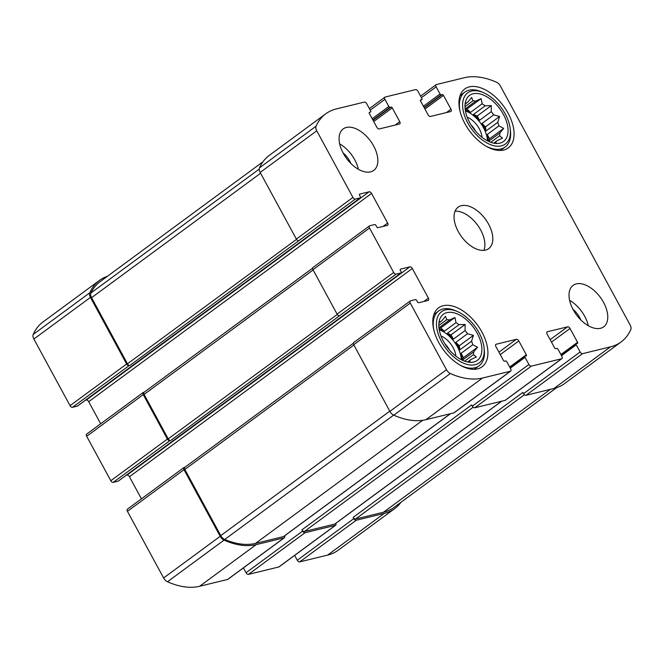 <?xml version="1.0" encoding="UTF-8"?>
<svg xmlns="http://www.w3.org/2000/svg" width="664" height="664" viewBox="0 0 664 664"><rect width="100%" height="100%" fill="white"/><g stroke="black" fill="none" stroke-linecap="round" stroke-linejoin="round"><path stroke-width="1" d="M487.451 140.843A24.327 13.986 53.6 0 0 465.414 110.905M465.091 104.198L466.053 103.484A24.327 13.986 53.6 0 1 467.19 102.472A24.327 13.986 53.6 0 1 467.854 102.032L471.639 97.475L472.951 100.787L464.991 106.647M466.576 102.97L467.854 102.032M465.132 108.929L475.731 101.127A24.327 13.986 53.6 0 0 472.951 100.787M465.281 110.058A24.327 13.986 -126.4 0 1 470.477 112.399L482.172 103.783A24.327 13.986 53.6 0 1 485.185 105.833L491.31 105.601L491.244 111.685L479.549 120.292A24.327 13.986 -126.4 0 0 473.49 114.449L485.185 105.833M481.989 123.504L485.484 126.874L486.04 130.966A24.327 13.986 -126.4 0 0 481.989 123.504L493.684 114.889A24.327 13.986 53.6 0 0 491.244 111.685M486.04 130.966L497.734 122.359A24.327 13.986 53.6 0 1 498.946 125.87L503.694 128.401L499.909 132.958L488.496 141.357M488.223 141.225A24.327 13.986 -126.4 0 0 487.251 134.477L498.946 125.87M490.762 142.303L499.569 135.821A24.327 13.986 53.6 0 0 499.909 132.958M493.767 143.15L497.178 140.635A24.327 13.986 53.6 0 1 496.041 141.648A24.327 13.986 53.6 0 1 495.377 142.088L496.406 143.092L494.298 143.25M493.908 143.175L495.377 142.088M469.664 122.558A28.618 16.459 53.6 0 0 496.647 143.482A28.618 16.459 53.6 0 0 499.768 108.697A28.618 16.459 53.6 0 0 465.63 101.343A28.618 16.459 53.6 0 0 469.664 122.558M499.569 135.821L502.532 138.145L497.178 140.635M493.684 114.889L499.585 116.49L497.734 122.359M475.731 101.127L481.085 98.637L482.172 103.783M465.207 103.293L465.522 102.43L466.053 103.484M461.289 359.697A24.327 13.986 53.6 0 0 439.253 329.759M438.921 323.053L439.883 322.339A24.327 13.986 53.6 0 1 441.029 321.326A24.327 13.986 53.6 0 1 441.693 320.886L445.478 316.33L446.789 319.641L438.821 325.501M440.415 321.824L441.693 320.886M438.962 327.784L449.561 319.982A24.327 13.986 53.6 0 0 446.789 319.641M439.111 328.912A24.327 13.986 -126.4 0 1 444.316 331.253L456.01 322.638A24.327 13.986 53.6 0 1 459.015 324.688L465.149 324.455L465.082 330.539L453.379 339.146A24.327 13.986 -126.4 0 0 447.32 333.303L459.015 324.688M455.819 342.358L459.322 345.728L459.878 349.82A24.327 13.986 -126.4 0 0 455.819 342.358L467.514 333.743A24.327 13.986 53.6 0 0 465.082 330.539M459.878 349.82L471.573 341.213A24.327 13.986 53.6 0 1 472.776 344.724L477.532 347.255L473.739 351.812L462.335 360.212M462.053 360.079A24.327 13.986 -126.4 0 0 461.082 353.331L472.776 344.724M464.601 361.158L473.399 354.676A24.327 13.986 53.6 0 0 473.739 351.812M467.597 362.004L471.017 359.49A24.327 13.986 53.6 0 1 469.871 360.502A24.327 13.986 53.6 0 1 469.216 360.942L470.245 361.946L468.137 362.104M467.738 362.029L469.216 360.942M443.502 341.412A28.618 16.459 53.6 0 0 470.477 362.337A28.618 16.459 53.6 0 0 473.606 327.551A28.618 16.459 53.6 0 0 439.46 320.197A28.618 16.459 53.6 0 0 443.502 341.412M473.399 354.676L476.37 357L471.017 359.49M467.514 333.743L473.424 335.345L471.573 341.213M449.561 319.982L454.915 317.492L456.01 322.638M439.037 322.148L439.352 321.285L439.883 322.339M449.528 350.111A14.077 8.092 53.6 0 0 444.905 343.836M475.698 131.256A14.077 8.092 53.6 0 0 471.075 124.981M369.541 228.042A2.291 1.32 -126.4 0 1 369.533 225.868A2.291 1.32 -126.4 0 1 369.823 225.735L374.703 224.548A1.145 0.656 -126.4 0 1 375.915 225.37L376.72 226.847A1.145 0.656 -126.4 0 0 377.932 227.677L387.361 225.37A2.291 1.32 -126.4 0 0 387.651 225.245A2.291 1.32 -126.4 0 0 387.643 223.071L371.558 193.44A2.291 1.32 -126.4 0 0 369.134 191.796L359.697 194.095A1.145 0.656 -126.4 0 0 359.556 194.162A1.145 0.656 -126.4 0 0 359.564 195.249L360.361 196.727A1.145 0.656 -126.4 0 1 360.369 197.814A1.145 0.656 -126.4 0 1 360.228 197.88L355.34 199.067A2.291 1.32 -126.4 0 1 352.924 197.424L316.745 130.8A5.727 3.295 -126.4 0 1 316.064 126.21A84.718 48.713 -126.4 0 1 325.8 113.785A84.718 48.713 -126.4 0 1 336.349 108.921L364.32 102.107A2.291 1.32 -126.4 0 1 366.736 103.758L370.628 110.913A1.145 0.656 -126.4 0 1 370.628 112A1.145 0.656 -126.4 0 1 370.487 112.067L369.474 112.316A1.145 0.656 -126.4 0 0 369.333 112.382A1.145 0.656 -126.4 0 0 369.342 113.461L376.845 127.289A2.291 1.32 -126.4 0 0 379.268 128.94L399.487 124.01A2.291 1.32 -126.4 0 0 399.769 123.877A2.291 1.32 -126.4 0 0 399.761 121.703L392.25 107.883A1.145 0.656 -126.4 0 0 391.038 107.053L390.034 107.302A1.145 0.656 -126.4 0 1 388.822 106.481L384.929 99.318A2.291 1.32 -126.4 0 1 384.921 97.143A2.291 1.32 -126.4 0 1 385.211 97.019L415.539 89.623A2.291 1.32 -126.4 0 1 417.955 91.267L421.847 98.43A1.145 0.656 -126.4 0 1 421.847 99.517A1.145 0.656 -126.4 0 1 421.706 99.583L420.694 99.832A1.145 0.656 -126.4 0 0 420.553 99.89A1.145 0.656 -126.4 0 0 420.561 100.978L428.064 114.806A2.291 1.32 -126.4 0 0 430.488 116.457L450.707 111.527A2.291 1.32 -126.4 0 0 450.989 111.394A2.291 1.32 -126.4 0 0 450.981 109.22L443.469 95.392A1.145 0.656 -126.4 0 0 442.257 94.57L441.253 94.819A1.145 0.656 -126.4 0 1 440.041 93.998L436.148 86.835A2.291 1.32 -126.4 0 1 436.14 84.66A2.291 1.32 -126.4 0 1 436.431 84.535L464.393 77.713A84.718 48.713 -126.4 0 1 496.514 82.228A5.727 3.295 -126.4 0 1 500.39 86.038L630.119 324.962A5.727 3.295 -126.4 0 1 630.8 329.551A84.718 48.713 -126.4 0 1 621.064 341.977A84.718 48.713 -126.4 0 1 610.515 346.832L582.552 353.655A2.291 1.32 -126.4 0 1 580.129 352.003L576.244 344.848A1.145 0.656 -126.4 0 1 576.236 343.761A1.145 0.656 -126.4 0 1 576.377 343.695L577.389 343.446A1.145 0.656 -126.4 0 0 577.531 343.379A1.145 0.656 -126.4 0 0 577.531 342.292L570.019 328.472A2.291 1.32 -126.4 0 0 567.596 326.821L547.385 331.751A2.291 1.32 -126.4 0 0 547.094 331.884A2.291 1.32 -126.4 0 0 547.103 334.05L554.614 347.878A1.145 0.656 -126.4 0 0 555.826 348.708L556.83 348.459A1.145 0.656 -126.4 0 1 558.042 349.281L561.935 356.443A2.291 1.32 -126.4 0 1 561.943 358.61A2.291 1.32 -126.4 0 1 561.653 358.743L531.333 366.138A2.291 1.32 -126.4 0 1 528.909 364.486L525.025 357.332A1.145 0.656 -126.4 0 1 525.016 356.244A1.145 0.656 -126.4 0 1 525.158 356.178L526.17 355.929A1.145 0.656 -126.4 0 0 526.311 355.862A1.145 0.656 -126.4 0 0 526.311 354.783L518.8 340.956A2.291 1.32 -126.4 0 0 516.376 339.304L496.166 344.234A2.291 1.32 -126.4 0 0 495.875 344.367A2.291 1.32 -126.4 0 0 495.884 346.542L503.395 360.361A1.145 0.656 -126.4 0 0 504.607 361.191L505.611 360.942A1.145 0.656 -126.4 0 1 506.823 361.764L510.716 368.927A2.291 1.32 -126.4 0 1 510.724 371.101A2.291 1.32 -126.4 0 1 510.433 371.226L482.471 378.048A84.718 48.713 -126.4 0 1 450.35 373.533A5.727 3.295 -126.4 0 1 446.474 369.723L410.294 303.099A2.291 1.32 -126.4 0 1 410.286 300.925A2.291 1.32 -126.4 0 1 410.576 300.792L415.457 299.605A1.145 0.656 -126.4 0 1 416.668 300.427L417.473 301.904A1.145 0.656 -126.4 0 0 418.685 302.734L428.114 300.435A2.291 1.32 -126.4 0 0 428.404 300.302A2.291 1.32 -126.4 0 0 428.396 298.128L412.311 268.497A2.291 1.32 -126.4 0 0 409.887 266.853L400.45 269.152A1.145 0.656 -126.4 0 0 400.309 269.219A1.145 0.656 -126.4 0 0 400.317 270.306L401.114 271.784A1.145 0.656 -126.4 0 1 401.122 272.871A1.145 0.656 -126.4 0 1 400.981 272.937L396.093 274.132A2.291 1.32 -126.4 0 1 393.677 272.481L369.541 228.042L312.968 269.692L337.104 314.13A2.291 1.32 -126.4 0 0 339.52 315.773L170.648 440.514A2.291 1.32 -126.4 0 1 168.224 438.871L144.096 394.424A2.291 1.32 -126.4 0 1 144.088 392.258L312.611 268.19M312.968 269.692A2.291 1.32 -126.4 0 1 312.96 267.517L369.533 225.868M355.34 199.067L298.767 240.717A2.291 1.32 -126.4 0 1 296.351 239.073L260.172 172.449A5.727 3.295 -126.4 0 1 259.491 167.859A84.718 48.713 -126.4 0 1 269.227 155.426L325.8 113.785M621.064 341.977L564.491 383.626A84.718 48.713 -126.4 0 1 553.942 388.481L525.979 395.304A2.291 1.32 -126.4 0 1 523.556 393.652L522.883 392.416L353.165 517.364L353.837 518.601L297.264 560.242L294.633 555.403M561.943 358.61L505.37 400.259A2.291 1.32 -126.4 0 1 505.08 400.392L474.76 407.787A2.291 1.32 -126.4 0 1 472.336 406.136L471.664 404.907L301.946 529.847L302.618 531.084L246.045 572.733L243.414 567.886M510.724 371.101L454.151 412.742A2.291 1.32 -126.4 0 1 453.861 412.875L425.898 419.698A84.718 48.713 -126.4 0 1 393.777 415.183A5.727 3.295 -126.4 0 1 389.901 411.373L353.721 344.749A2.291 1.32 -126.4 0 1 353.713 342.574L410.286 300.925M143.241 392.457A2.291 1.32 -126.4 0 0 143.25 394.632L167.378 439.07L110.805 480.719L86.677 436.281A2.291 1.32 -126.4 0 1 86.669 434.107L143.241 392.457A2.291 1.32 -126.4 0 1 143.524 392.324L144.213 392.158M100.687 423.781L88.685 401.678A2.291 1.32 -126.4 0 0 86.27 400.035L85.39 400.251M77.613 405.936A1.145 0.656 -126.4 0 1 77.505 406.053A1.145 0.656 -126.4 0 1 77.364 406.119L72.476 407.314A2.291 1.32 -126.4 0 1 70.052 405.662L33.881 339.038A5.727 3.295 -126.4 0 1 33.2 334.448A84.718 48.713 -126.4 0 1 42.936 322.023L99.509 280.374A84.718 48.713 -126.4 0 1 107.419 276.282M99.509 280.374A84.718 48.713 -126.4 0 0 89.773 292.799A5.727 3.295 -126.4 0 0 90.453 297.389L126.625 364.013A2.291 1.32 -126.4 0 0 129.048 365.665L129.895 365.457A2.291 1.32 -126.4 0 1 127.471 363.814L91.566 297.679A5.727 3.295 -126.4 0 1 90.91 293.015A84.718 48.713 -126.4 0 1 100.181 281.611L262.977 161.767M298.767 240.717L129.895 365.457M401.023 502.233A84.718 48.713 -126.4 0 1 394.773 508.574A84.718 48.713 -126.4 0 1 384.224 513.43L327.651 555.079L299.68 561.893A2.291 1.32 -126.4 0 1 297.264 560.242M394.773 508.574L338.2 550.215A84.718 48.713 -126.4 0 1 327.651 555.079M353.837 518.601A2.291 1.32 -126.4 0 0 356.253 520.244L384.224 513.43M335.801 523.365A2.291 1.32 -126.4 0 1 335.652 525.207A2.291 1.32 -126.4 0 1 335.361 525.34L278.789 566.981L248.46 574.377A2.291 1.32 -126.4 0 1 246.045 572.733M335.652 525.207L279.079 566.857A2.291 1.32 -126.4 0 1 278.789 566.981M302.618 531.084A2.291 1.32 -126.4 0 0 305.033 532.727L335.361 525.34M284.582 535.848A2.291 1.32 -126.4 0 1 284.433 537.691A2.291 1.32 -126.4 0 1 284.142 537.823L227.569 579.464L199.607 586.287A84.718 48.713 -126.4 0 1 167.486 581.772A5.727 3.295 -126.4 0 1 163.61 577.962L127.43 511.338A2.291 1.32 -126.4 0 1 127.422 509.163L183.994 467.514A2.291 1.32 -126.4 0 1 184.277 467.39L184.965 467.215M284.433 537.691L227.86 579.34A2.291 1.32 -126.4 0 1 227.569 579.464M183.994 467.514A2.291 1.32 -126.4 0 0 184.003 469.689L220.182 536.313A5.727 3.295 -126.4 0 0 224.058 540.122A84.718 48.713 -126.4 0 0 256.179 544.638L284.142 537.823M141.44 498.847L129.438 476.735A2.291 1.32 -126.4 0 0 127.023 475.092L126.143 475.308M118.366 480.993A1.145 0.656 -126.4 0 1 118.258 481.109A1.145 0.656 -126.4 0 1 118.117 481.176L113.229 482.371A2.291 1.32 -126.4 0 1 110.805 480.719M167.378 439.07A2.291 1.32 -126.4 0 0 169.801 440.722L170.648 440.514M373.633 145.964A25.763 14.816 -126.4 0 1 373.741 170.407A25.763 14.816 -126.4 0 1 343.305 153.359A25.763 14.816 -126.4 0 1 343.197 128.916A25.763 14.816 -126.4 0 1 373.633 145.964M603.559 302.402A25.763 14.816 -126.4 0 1 603.667 326.837A25.763 14.816 -126.4 0 1 573.231 309.789A25.763 14.816 -126.4 0 1 573.123 285.354A25.763 14.816 -126.4 0 1 603.559 302.402M438.788 342.566A36.636 21.065 53.6 0 0 482.072 366.81A36.636 21.065 53.6 0 0 477.316 324.82A36.636 21.065 53.6 0 0 438.63 307.805A36.636 21.065 53.6 0 0 438.788 342.566M464.949 123.712A36.636 21.065 53.6 0 0 508.234 147.956A36.636 21.065 53.6 0 0 503.478 105.966A36.636 21.065 53.6 0 0 464.792 88.951A36.636 21.065 53.6 0 0 464.949 123.712M458.268 231.578A25.763 14.816 53.6 0 0 488.704 248.626A25.763 14.816 53.6 0 0 485.359 219.095A25.763 14.816 53.6 0 0 458.16 207.135A25.763 14.816 53.6 0 0 458.268 231.578M450.516 413.697L283.76 536.454A2.291 1.32 -126.4 0 1 283.478 536.587L255.507 543.401A84.718 48.713 -126.4 0 1 224.722 539.467A5.727 3.295 -126.4 0 1 220.755 535.616L184.849 469.481A2.291 1.32 -126.4 0 1 184.841 467.315L353.364 343.246M501.735 401.205L334.98 523.971A2.291 1.32 -126.4 0 1 334.697 524.104L304.369 531.49A2.291 1.32 -126.4 0 1 301.946 529.847M556.581 387.718L394.101 507.337A84.718 48.713 -126.4 0 1 383.551 512.193L355.589 519.007A2.291 1.32 -126.4 0 1 353.165 517.364M483.882 250.361A25.763 14.816 53.6 0 0 477.441 224.93A25.763 14.816 53.6 0 0 455.064 211.227M482.031 137.323A17.173 9.877 53.6 0 0 467.166 117.13M467.813 123.014A31.772 18.268 53.6 0 0 495.693 146.055A31.772 18.268 53.6 0 0 510.251 129.04A31.772 18.268 53.6 0 0 483.458 92.645A31.772 18.268 53.6 0 0 464.368 96.82A31.772 18.268 53.6 0 0 467.813 123.014M485.633 145.947A34.063 19.588 53.6 0 0 505.196 146.993A34.063 19.588 53.6 0 0 510.458 130.916L510.251 129.04M483.458 92.645L481.724 91.889A34.063 19.588 53.6 0 0 464.817 92.138A34.063 19.588 53.6 0 0 460.003 111.129M455.869 356.178A17.173 9.877 53.6 0 0 441.004 335.984M441.651 341.869A31.772 18.268 53.6 0 0 469.531 364.909A31.772 18.268 53.6 0 0 484.089 347.894A31.772 18.268 53.6 0 0 457.288 311.499A31.772 18.268 53.6 0 0 438.199 315.674A31.772 18.268 53.6 0 0 441.651 341.869M459.471 364.802A34.063 19.588 53.6 0 0 479.034 365.847A34.063 19.588 53.6 0 0 484.288 349.77L484.089 347.894M457.288 311.499L455.562 310.744A34.063 19.588 53.6 0 0 438.647 310.993A34.063 19.588 53.6 0 0 433.841 329.983M588.321 325.742A25.763 14.816 53.6 0 0 569.612 300.336M580.809 319.932A17.173 9.877 53.6 0 0 572.932 309.233M358.394 169.312A25.763 14.816 53.6 0 0 339.686 143.897M350.882 163.493A17.173 9.877 53.6 0 0 343.006 152.795M461.082 353.331L463.422 357.639L477.532 347.255M463.422 357.639L462.185 360.145M459.322 345.728L473.424 335.345M447.32 333.303L451.039 334.839L465.149 324.455M451.039 334.839L453.379 339.146M439.029 328.306L440.813 327.875L454.915 317.492M440.813 327.875L444.316 331.253M487.251 134.477L489.592 138.784L503.694 128.401M489.592 138.784L488.347 141.291M485.484 126.874L499.585 116.49M473.49 114.449L477.209 115.984L491.31 105.601M477.209 115.984L479.549 120.292M465.19 109.452L466.975 109.02L481.085 98.637M466.975 109.02L470.477 112.399M393.677 272.481L337.104 314.13M352.924 197.424L296.351 239.073M316.745 130.8L260.172 172.449M316.064 126.21L259.491 167.859M384.929 99.318L370.213 110.158M436.148 86.835L421.433 97.674M610.515 346.832L553.942 388.481M582.552 353.655L525.979 395.304M580.129 352.003L523.556 393.652M561.653 358.743L505.08 400.392M531.333 366.138L474.76 407.787M528.909 364.486L472.336 406.136M510.433 371.226L453.861 412.875M482.471 378.048L425.898 419.698M450.35 373.533L393.777 415.183M446.474 369.723L389.901 411.373M410.294 303.099L353.721 344.749M396.093 274.132L339.52 315.773M143.25 394.632L86.677 436.281M387.643 223.071L383.095 226.416M371.558 193.44L88.685 401.678M369.134 191.796L86.27 400.035M360.228 197.88L77.364 406.119M129.048 365.665L72.476 407.314M126.625 364.013L70.052 405.662M90.453 297.389L33.881 339.038M89.773 292.799L33.2 334.448M399.761 121.703L395.221 125.048M392.25 107.883L373.716 121.529M391.038 107.053L373.052 120.3M390.034 107.302L372.861 119.943M388.822 106.481L372.189 118.723M421.706 99.583L420.395 100.546M450.981 109.22L446.44 112.565M443.469 95.392L424.935 109.045M442.257 94.57L424.271 107.817M441.253 94.819L424.08 107.46M440.041 93.998L423.408 106.24M356.253 520.244L299.68 561.893M576.244 344.848L561.52 355.68M577.531 342.292L560.897 354.534M570.019 328.472L551.485 342.118M567.596 326.821L550.149 339.669M547.385 331.751L546.887 332.116M305.033 532.727L248.46 574.377M525.025 357.332L510.301 368.163M526.311 354.783L509.678 367.018M518.8 340.956L500.266 354.601M516.376 339.304L498.938 352.152M496.166 344.234L495.668 344.599M256.179 544.638L199.607 586.287M224.058 540.122L167.486 581.772M220.182 536.313L163.61 577.962M184.003 469.689L127.43 511.338M428.396 298.128L423.848 301.473M412.311 268.497L129.438 476.735M409.887 266.853L127.023 475.092M400.981 272.937L118.117 481.176M169.801 440.722L113.229 482.371M337.271 314.421L168.224 438.871M313.134 269.982L144.096 394.424M450.358 413.73L283.478 536.587M422.711 420.312L255.507 543.401M393.636 415.116L224.722 539.467M389.793 411.174L220.755 535.616M353.887 345.039L184.849 469.481M501.577 401.247L334.697 524.104M473.191 407.206L304.369 531.49M550.431 389.336L383.551 512.193M524.411 394.723L355.589 519.007M259.242 169.096L90.91 293.015M260.603 173.238L91.566 297.679M296.517 239.364L127.471 363.814M384.921 97.143L369.367 108.597M436.14 84.66L420.586 96.114M360.369 197.814L77.505 406.053M421.847 99.517L420.403 100.579M576.236 343.761L561.097 354.908M525.016 356.244L509.877 367.391M401.122 272.871L118.258 481.109M500.457 150.479L505.196 146.993M460.077 95.624L464.817 92.138M474.295 369.333L479.034 365.847M433.907 314.479L438.647 310.993"/></g></svg>

